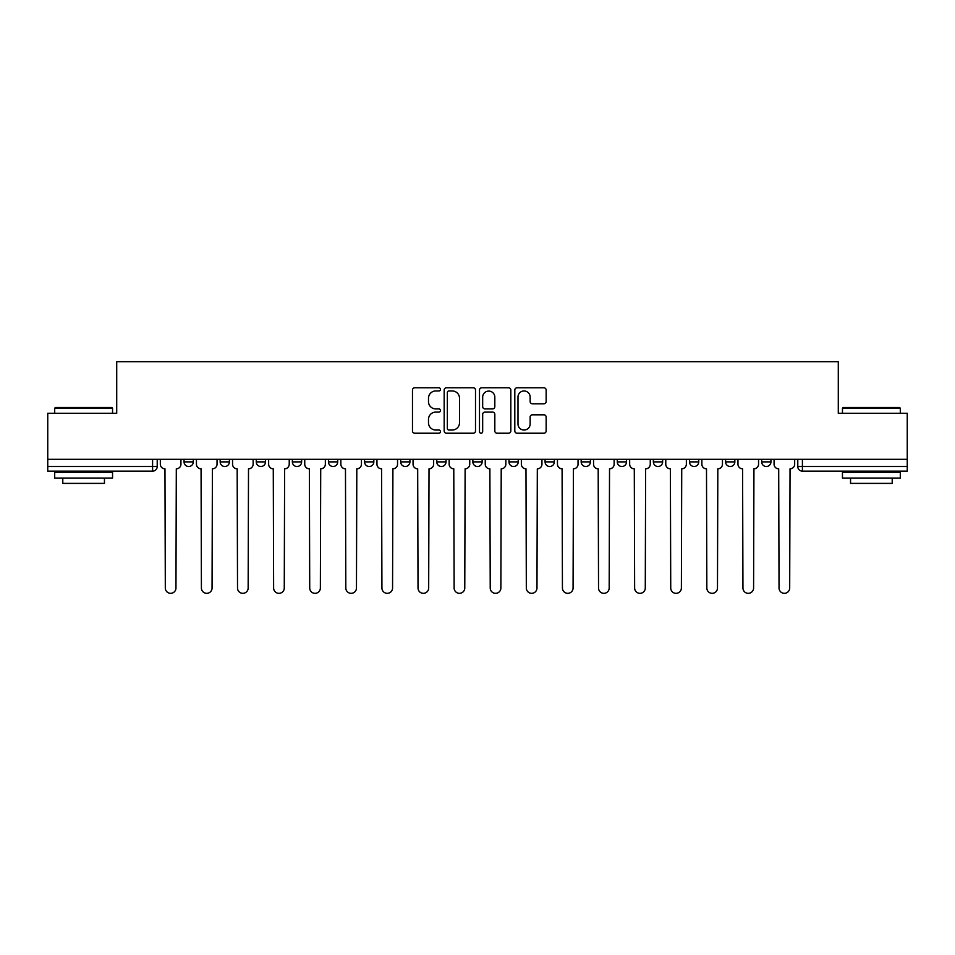 <?xml version="1.0" encoding="UTF-8"?>
<svg xmlns="http://www.w3.org/2000/svg" width="955" height="955" viewBox="0 0 955 955"><rect width="100%" height="100%" fill="white"/><g stroke="black" fill="none" stroke-linecap="round" stroke-linejoin="round"><path stroke-width="1.43" d="M440.47 389.377A1.588 1.588 0 0 0 438.882 387.79L414.745 387.79A2.268 2.268 0 0 0 412.476 390.058L412.476 430.944A2.268 2.268 0 0 0 414.745 433.224L438.882 433.224A1.588 1.588 0 0 0 440.47 431.624A1.588 1.588 0 0 0 438.882 430.037L435.755 430.037A7.27 7.27 0 0 1 428.497 422.767L428.497 419.364A7.27 7.27 0 0 1 435.755 412.094L438.882 412.094A1.588 1.588 0 0 0 440.47 410.507A1.588 1.588 0 0 0 438.882 408.919L435.755 408.919A7.27 7.27 0 0 1 428.497 401.649L428.497 398.235A7.27 7.27 0 0 1 435.755 390.965L438.882 390.965A1.588 1.588 0 0 0 440.47 389.377M581.177 459.331L581.177 461.874L590.429 461.874A4.632 4.632 0 0 1 585.809 466.506A4.632 4.632 0 0 1 581.177 461.874L581.177 459.331M472.868 459.331L472.868 461.874L482.132 461.874A4.632 4.632 0 0 1 477.5 466.506A4.632 4.632 0 0 1 472.868 461.874L472.868 459.331M400.67 459.331L400.67 461.874L409.922 461.874A4.632 4.632 0 0 1 405.302 466.506A4.632 4.632 0 0 1 400.67 461.874L400.67 459.331M364.571 459.331L364.571 461.874L373.823 461.874A4.632 4.632 0 0 1 369.191 466.506A4.632 4.632 0 0 1 364.571 461.874L364.571 459.331M292.361 459.331L292.361 461.874L301.625 461.874A4.632 4.632 0 0 1 296.993 466.506A4.632 4.632 0 0 1 292.361 461.874L292.361 459.331M543.884 403.798A2.268 2.268 0 0 0 546.153 401.53L546.153 390.058A2.268 2.268 0 0 0 543.884 387.79L517.085 387.79A2.268 2.268 0 0 0 514.805 390.058L514.805 430.944A2.268 2.268 0 0 0 517.085 433.224L543.884 433.224A2.268 2.268 0 0 0 546.153 430.944L546.153 417.096A2.268 2.268 0 0 0 543.884 414.816L532.413 414.816A2.268 2.268 0 0 0 530.144 417.096L530.144 423.96A6.076 6.076 0 0 1 524.068 430.037A6.076 6.076 0 0 1 517.992 423.96L517.992 397.041A6.076 6.076 0 0 1 524.068 390.965A6.076 6.076 0 0 1 530.144 397.041L530.144 401.53A2.268 2.268 0 0 0 532.413 403.798L543.884 403.798M47.75 459.331L47.75 413.276L116.713 413.276L116.713 361.67L838.287 361.67L838.287 413.276L907.25 413.276L907.25 459.331L47.75 459.331L47.75 466.506L157.217 466.506L157.217 459.331L157.217 466.506A4.632 4.632 0 0 1 152.585 471.137L47.75 471.137L47.75 466.506M475.506 390.058A2.268 2.268 0 0 0 473.238 387.79L446.439 387.79A2.268 2.268 0 0 0 444.171 390.058L444.171 430.944A2.268 2.268 0 0 0 446.439 433.224L473.238 433.224A2.268 2.268 0 0 0 475.506 430.944L475.506 390.058M481.762 387.79L508.561 387.79A2.268 2.268 0 0 1 510.83 390.058L510.83 430.944A2.268 2.268 0 0 1 508.561 433.224L497.089 433.224A2.268 2.268 0 0 1 494.821 430.944L494.821 414.363A2.268 2.268 0 0 0 492.553 412.094L484.937 412.094A2.268 2.268 0 0 0 482.669 414.363L482.669 431.624A1.588 1.588 0 0 1 481.081 433.224A1.588 1.588 0 0 1 479.494 431.624L479.494 390.058A2.268 2.268 0 0 1 481.762 387.79M797.783 459.331L797.783 466.506L907.25 466.506L907.25 471.137L802.415 471.137A4.632 4.632 0 0 1 797.783 466.506M907.25 459.331L907.25 466.506M770.948 459.331L770.948 461.874A4.632 4.632 0 0 1 766.316 466.506A4.632 4.632 0 0 1 761.684 461.874L770.948 461.874M761.684 459.331L761.684 461.874M734.837 459.331L734.837 461.874A4.632 4.632 0 0 1 730.217 466.506A4.632 4.632 0 0 1 725.585 461.874L734.837 461.874M725.585 459.331L725.585 461.874M698.738 459.331L698.738 461.874A4.632 4.632 0 0 1 694.106 466.506A4.632 4.632 0 0 1 689.486 461.874L698.738 461.874M689.486 459.331L689.486 461.874M662.639 459.331L662.639 461.874A4.632 4.632 0 0 1 658.007 466.506A4.632 4.632 0 0 1 653.375 461.874A4.632 4.632 0 0 0 658.007 466.506M653.375 459.331L653.375 461.874L662.639 461.874M626.54 459.331L626.54 461.874A4.632 4.632 0 0 1 621.908 466.506A4.632 4.632 0 0 1 617.276 461.874A4.632 4.632 0 0 0 621.908 466.506M617.276 459.331L617.276 461.874L626.54 461.874M590.429 459.331L590.429 461.874A4.632 4.632 0 0 1 585.809 466.506M554.33 459.331L554.33 461.874A4.632 4.632 0 0 1 549.698 466.506A4.632 4.632 0 0 1 545.078 461.874L554.33 461.874M545.078 459.331L545.078 461.874M518.231 459.331L518.231 461.874A4.632 4.632 0 0 1 513.599 466.506A4.632 4.632 0 0 1 508.979 461.874L518.231 461.874L518.231 459.331M508.979 459.331L508.979 461.874M482.132 459.331L482.132 461.874M446.021 459.331L446.021 461.874A4.632 4.632 0 0 1 441.401 466.506A4.632 4.632 0 0 1 436.769 461.874L446.021 461.874L446.021 459.331M436.769 459.331L436.769 461.874M409.922 459.331L409.922 461.874L409.922 459.331M373.823 461.874L373.823 459.331L373.823 461.874A4.632 4.632 0 0 1 369.191 466.506M337.724 459.331L337.724 461.874A4.632 4.632 0 0 1 333.092 466.506A4.632 4.632 0 0 1 328.46 461.874A4.632 4.632 0 0 0 333.092 466.506A4.632 4.632 0 0 0 337.724 461.874L337.724 459.331M328.46 459.331L328.46 461.874L337.724 461.874M301.625 459.331L301.625 461.874M265.514 459.331L265.514 461.874A4.632 4.632 0 0 1 260.894 466.506A4.632 4.632 0 0 1 256.262 461.874A4.632 4.632 0 0 0 260.894 466.506A4.632 4.632 0 0 0 265.514 461.874L256.262 461.874L256.262 459.331M220.163 459.331L220.163 461.874L229.415 461.874L229.415 459.331L229.415 461.874A4.632 4.632 0 0 1 224.783 466.506A4.632 4.632 0 0 1 220.163 461.874A4.632 4.632 0 0 0 224.783 466.506M184.052 459.331L184.052 461.874L193.316 461.874L193.316 459.331L193.316 461.874A4.632 4.632 0 0 1 188.684 466.506A4.632 4.632 0 0 1 184.052 461.874A4.632 4.632 0 0 0 188.684 466.506M152.585 459.331L152.585 471.137A4.632 4.632 0 0 0 157.217 466.506M448.934 390.965A1.588 1.588 0 0 0 447.346 392.553L447.346 428.449A1.588 1.588 0 0 0 448.934 430.037L452.228 430.037A7.27 7.27 0 0 0 459.498 422.767L459.498 398.235A7.27 7.27 0 0 0 452.228 390.965L448.934 390.965M494.821 397.161A6.076 6.076 0 0 0 488.745 391.084A6.076 6.076 0 0 0 482.669 397.161L482.669 406.639A2.268 2.268 0 0 0 484.937 408.919L492.553 408.919A2.268 2.268 0 0 0 494.821 406.639L494.821 397.161M160.333 459.331L160.333 464.19A4.632 4.632 0 0 0 164.964 468.821L165.31 588.005A5.324 5.324 0 0 0 170.635 593.33A5.324 5.324 0 0 0 175.959 588.005L176.305 468.821A4.632 4.632 0 0 0 180.937 464.19L180.937 459.331M196.444 459.331L196.444 464.19A4.632 4.632 0 0 0 201.063 468.821L201.41 588.005A5.324 5.324 0 0 0 206.734 593.33A5.324 5.324 0 0 0 212.058 588.005L212.404 468.821A4.632 4.632 0 0 0 217.036 464.19L217.036 459.331M232.543 459.331L232.543 464.19A4.632 4.632 0 0 0 237.174 468.821L237.52 588.005A5.324 5.324 0 0 0 242.833 593.33A5.324 5.324 0 0 0 248.157 588.005L248.503 468.821A4.632 4.632 0 0 0 253.135 464.19L253.135 459.331M54.698 408.191L55.39 407.499L111.854 407.499L112.547 408.191L54.698 408.191L54.698 413.276M112.547 478.073L54.698 478.073L54.698 472.295L112.547 472.295L112.547 478.073M104.453 478.073L104.453 483.397L62.791 483.397L62.791 478.073M842.453 408.191L843.146 407.499L899.61 407.499L900.302 408.191L842.453 408.191L842.453 413.276M900.302 478.073L842.453 478.073L842.453 472.295L900.302 472.295L900.302 478.073M892.209 478.073L892.209 483.397L850.547 483.397L850.547 478.073M268.642 459.331L268.642 464.19A4.632 4.632 0 0 0 273.273 468.821L273.619 588.005A5.324 5.324 0 0 0 278.944 593.33A5.324 5.324 0 0 0 284.268 588.005L284.614 468.821A4.632 4.632 0 0 0 289.234 464.19L289.234 459.331M304.74 459.331L304.74 464.19A4.632 4.632 0 0 0 309.372 468.821L309.718 588.005A5.324 5.324 0 0 0 315.043 593.33A5.324 5.324 0 0 0 320.367 588.005L320.713 468.821A4.632 4.632 0 0 0 325.345 464.19L325.345 459.331M340.851 459.331L340.851 464.19A4.632 4.632 0 0 0 345.471 468.821L345.817 588.005A5.324 5.324 0 0 0 351.142 593.33A5.324 5.324 0 0 0 356.466 588.005L356.812 468.821A4.632 4.632 0 0 0 361.444 464.19L361.444 459.331M376.95 459.331L376.95 464.19A4.632 4.632 0 0 0 381.57 468.821L381.928 588.005A5.324 5.324 0 0 0 387.241 593.33A5.324 5.324 0 0 0 392.565 588.005L392.911 468.821A4.632 4.632 0 0 0 397.543 464.19L397.543 459.331M413.049 459.331L413.049 464.19A4.632 4.632 0 0 0 417.681 468.821L418.027 588.005A5.324 5.324 0 0 0 423.351 593.33A5.324 5.324 0 0 0 428.676 588.005L429.022 468.821A4.632 4.632 0 0 0 433.642 464.19L433.642 459.331M449.148 459.331L449.148 464.19A4.632 4.632 0 0 0 453.78 468.821L454.126 588.005A5.324 5.324 0 0 0 459.451 593.33A5.324 5.324 0 0 0 464.775 588.005L465.121 468.821A4.632 4.632 0 0 0 469.753 464.19L469.753 459.331M485.247 459.331L485.247 464.19A4.632 4.632 0 0 0 489.879 468.821L490.225 588.005A5.324 5.324 0 0 0 495.55 593.33A5.324 5.324 0 0 0 500.874 588.005L501.22 468.821A4.632 4.632 0 0 0 505.852 464.19L505.852 459.331M521.358 459.331L521.358 464.19A4.632 4.632 0 0 0 525.978 468.821L526.324 588.005A5.324 5.324 0 0 0 531.649 593.33A5.324 5.324 0 0 0 536.973 588.005L537.319 468.821A4.632 4.632 0 0 0 541.951 464.19L541.951 459.331M557.457 459.331L557.457 464.19A4.632 4.632 0 0 0 562.089 468.821L562.435 588.005A5.324 5.324 0 0 0 567.759 593.33A5.324 5.324 0 0 0 573.072 588.005L573.43 468.821A4.632 4.632 0 0 0 578.05 464.19L578.05 459.331M593.556 459.331L593.556 464.19A4.632 4.632 0 0 0 598.188 468.821L598.534 588.005A5.324 5.324 0 0 0 603.858 593.33A5.324 5.324 0 0 0 609.183 588.005L609.529 468.821A4.632 4.632 0 0 0 614.149 464.19L614.149 459.331M629.655 459.331L629.655 464.19A4.632 4.632 0 0 0 634.287 468.821L634.633 588.005A5.324 5.324 0 0 0 639.957 593.33A5.324 5.324 0 0 0 645.282 588.005L645.628 468.821A4.632 4.632 0 0 0 650.26 464.19L650.26 459.331M665.766 459.331L665.766 464.19A4.632 4.632 0 0 0 670.386 468.821L670.732 588.005A5.324 5.324 0 0 0 676.056 593.33A5.324 5.324 0 0 0 681.381 588.005L681.727 468.821A4.632 4.632 0 0 0 686.359 464.19L686.359 459.331M701.865 459.331L701.865 464.19A4.632 4.632 0 0 0 706.497 468.821L706.843 588.005A5.324 5.324 0 0 0 712.167 593.33A5.324 5.324 0 0 0 717.48 588.005L717.826 468.821A4.632 4.632 0 0 0 722.458 464.19L722.458 459.331M737.964 459.331L737.964 464.19A4.632 4.632 0 0 0 742.596 468.821L742.942 588.005A5.324 5.324 0 0 0 748.266 593.33A5.324 5.324 0 0 0 753.591 588.005L753.937 468.821A4.632 4.632 0 0 0 758.557 464.19L758.557 459.331M774.063 459.331L774.063 464.19A4.632 4.632 0 0 0 778.695 468.821L779.041 588.005A5.324 5.324 0 0 0 784.365 593.33A5.324 5.324 0 0 0 789.69 588.005L790.036 468.821A4.632 4.632 0 0 0 794.667 464.19L794.667 459.331M802.415 459.331L802.415 471.137M112.547 413.276L112.547 408.191M99.356 472.295L99.356 471.137M67.889 472.295L67.889 471.137M900.302 413.276L900.302 408.191M887.111 472.295L887.111 471.137M855.644 472.295L855.644 471.137"/></g></svg>
